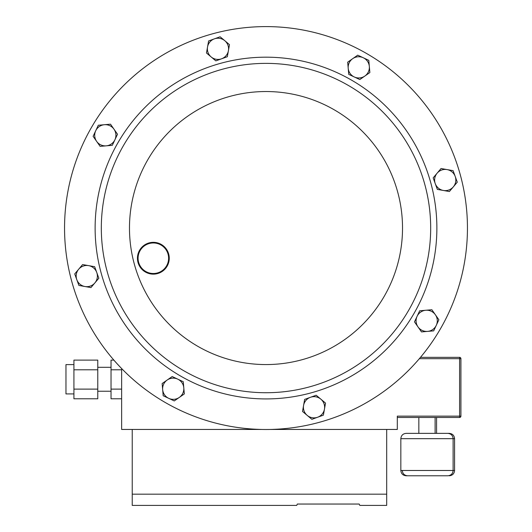 <?xml version="1.0" encoding="UTF-8"?>
<svg xmlns="http://www.w3.org/2000/svg" width="532" height="532" viewBox="0 0 532 532"><rect width="100%" height="100%" fill="white"/><g stroke="black" fill="none" stroke-linecap="round" stroke-linejoin="round"><path stroke-width="0.8" d="M73.921 393.926L65.968 393.926L65.968 364.613L73.921 364.613M447.818 433.367L426.977 433.367L447.818 433.367C451.036 433.686 452.805 435.449 453.118 438.674L453.118 470.481C452.805 473.699 451.036 475.468 447.818 475.781L406.135 475.781C402.917 475.468 401.148 473.699 400.835 470.481L454.581 470.481L454.581 438.674L400.835 438.674C401.148 435.449 402.917 433.686 406.135 433.367L426.977 433.367L406.135 433.367M420.479 357.351L459.595 357.351A1.323 1.323 0 0 1 460.918 358.681L460.918 416.144A1.323 1.323 0 0 1 459.595 417.467L397.304 417.467M73.921 389.118L97.775 389.118L97.775 398.787L73.921 398.787L73.921 369.787L97.775 369.787L97.775 360.117L73.921 360.117L73.921 369.787M121.635 398.787L111.028 398.787L111.028 369.787L121.635 369.787M113.881 360.117L111.028 360.117L111.028 369.787M121.635 368.55L121.635 429.45L132.235 429.45L132.235 494.175L386.698 494.175L386.698 505.4L359.818 505.4L359.18 504.043L297.341 504.043L296.71 505.4L297.341 504.043M296.71 505.4L132.235 505.4L132.235 494.175M132.235 429.45L261.491 429.45M270.509 429.45L397.304 429.45L397.304 416.144L459.595 416.144L459.595 358.681L419.356 358.681M435.109 417.467L435.109 433.367L449.274 433.367C452.499 433.686 454.262 435.449 454.581 438.674M359.18 504.043L359.818 505.4M386.698 429.45L386.698 494.175M111.028 389.118L121.635 389.118M97.775 389.118L97.775 369.787M308.62 387.116A164.681 164.681 0 0 1 106.932 270.675A164.681 164.681 0 0 1 223.38 68.98A164.681 164.681 0 0 1 425.068 185.429A164.681 164.681 0 0 1 308.62 387.116A164.681 164.681 0 0 1 106.932 270.675A164.681 164.681 0 0 1 223.38 68.98M318.136 422.634A201.448 201.448 0 0 1 71.414 280.191A201.448 201.448 0 0 1 213.864 33.463A201.448 201.448 0 0 1 460.586 175.912A201.448 201.448 0 0 1 318.136 422.634M78.896 285.438L90.945 287.586L98.832 278.216L94.656 266.705L82.606 264.564L74.719 273.927L78.896 285.438M96.744 272.464A10.6 10.6 0 0 1 84.921 286.515A10.6 10.6 0 0 1 78.663 269.245A10.6 10.6 0 0 1 96.744 272.464M323.389 415.159L325.531 403.103L320.849 399.16L316.168 395.223L304.656 399.392L302.515 411.442L311.878 419.329L323.389 415.159M310.409 397.304A10.6 10.6 0 0 1 324.46 409.128A10.6 10.6 0 0 1 307.197 415.386A10.6 10.6 0 0 1 310.409 397.304M208.611 40.944L206.469 52.994L215.832 60.881L227.344 56.711L229.485 44.655L224.803 40.711L220.122 36.775L208.611 40.944M221.591 58.793A10.6 10.6 0 0 1 207.54 46.969A10.6 10.6 0 0 1 224.803 40.711A10.6 10.6 0 0 1 221.591 58.793M453.104 170.659L441.055 168.518L433.168 177.881L437.344 189.392L449.394 191.54L457.281 182.17L453.104 170.659M435.256 183.64A10.6 10.6 0 0 1 447.079 169.588A10.6 10.6 0 0 1 453.337 186.852A10.6 10.6 0 0 1 435.256 183.64M93.113 136.325L100.122 146.367L112.319 145.316L117.512 134.23L110.503 124.189L98.307 125.239L93.113 136.325M114.912 139.77A10.6 10.6 0 0 1 96.618 141.346A10.6 10.6 0 0 1 104.405 124.714A10.6 10.6 0 0 1 114.912 139.77M357.723 55.162L347.682 62.171L348.733 74.367L359.825 79.561L369.86 72.552L368.809 60.355L357.723 55.162M354.279 76.967A10.6 10.6 0 0 1 352.703 58.666A10.6 10.6 0 0 1 369.334 66.453A10.6 10.6 0 0 1 354.279 76.967M438.887 319.772L431.878 309.737L419.682 310.788L414.488 321.873L421.497 331.915L433.693 330.864L438.887 319.772M417.088 316.327A10.6 10.6 0 0 1 435.382 314.758A10.6 10.6 0 0 1 427.595 331.389A10.6 10.6 0 0 1 417.088 316.327M174.277 400.935L184.318 393.926L183.267 381.73L172.175 376.543L162.14 383.545L162.666 389.65L163.191 395.748L174.277 400.935M177.721 379.136A10.6 10.6 0 0 1 179.297 397.431A10.6 10.6 0 0 1 162.666 389.65A10.6 10.6 0 0 1 177.721 379.136M152.524 242.991A15.268 15.268 0 0 0 138.101 259.051A15.268 15.268 0 0 0 154.16 273.481A15.268 15.268 0 0 0 168.591 257.422A15.268 15.268 0 0 0 152.524 242.991M154.2 274.12A15.907 15.907 0 0 1 137.462 259.091A15.907 15.907 0 0 1 152.491 242.353A15.907 15.907 0 0 1 169.229 257.382A15.907 15.907 0 0 1 154.2 274.12M460.918 416.144L459.595 416.144L459.595 417.467M459.595 357.351L459.595 358.681L460.918 358.681M221.778 63.002A170.872 170.872 0 0 1 431.053 183.826A170.872 170.872 0 0 1 310.223 393.101A170.872 170.872 0 0 1 100.947 272.278A170.872 170.872 0 0 1 221.778 63.002M301.331 359.918A136.518 136.518 0 0 1 134.131 263.387A136.518 136.518 0 0 1 230.669 96.186A136.518 136.518 0 0 1 397.87 192.717A136.518 136.518 0 0 1 301.331 359.918M97.775 391.239L111.028 391.239M402.292 470.481C402.611 473.699 404.373 475.468 407.598 475.781M400.835 470.481L400.835 438.674M418.844 433.367L418.844 417.467M436.573 433.367L436.573 417.467M454.581 470.481C454.262 473.699 452.499 475.468 449.274 475.781M97.775 367.306L111.028 367.306"/></g></svg>
